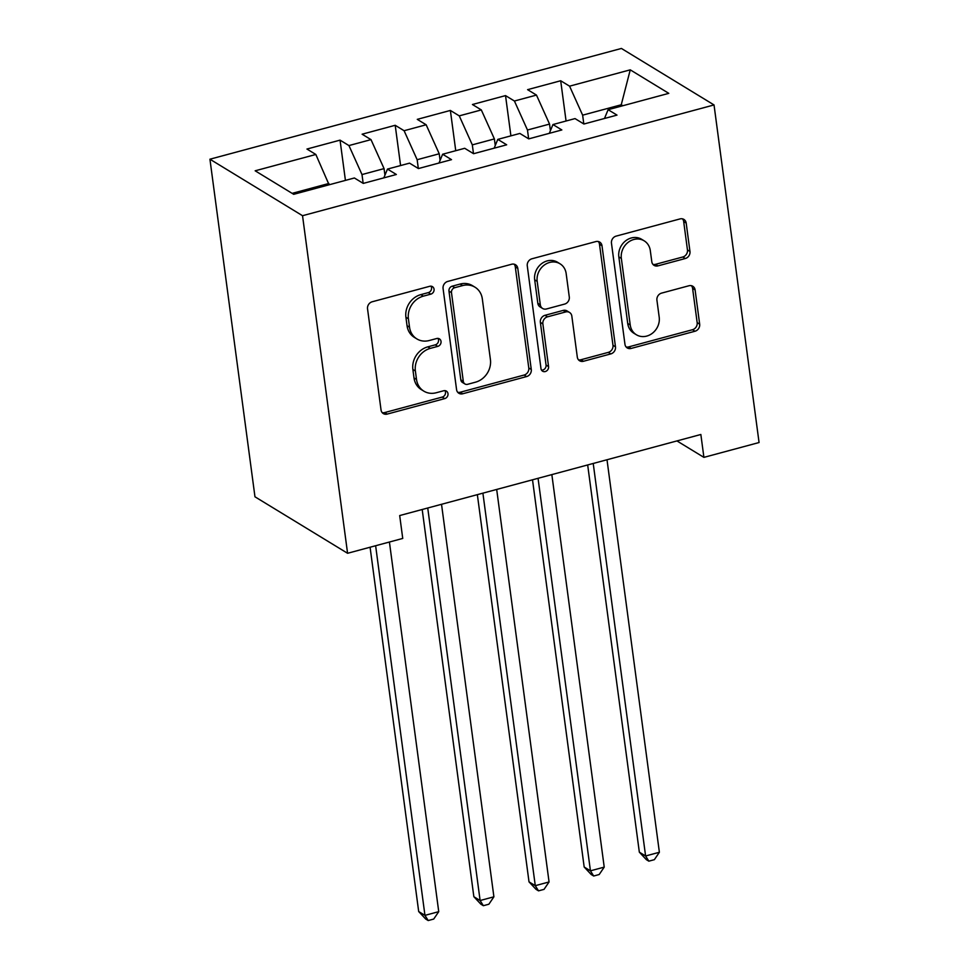 <?xml version="1.0" encoding="UTF-8"?>
<svg xmlns="http://www.w3.org/2000/svg" width="969" height="969" viewBox="0 0 969 969"><rect width="100%" height="100%" fill="white"/><g stroke="black" fill="none" stroke-linecap="round" stroke-linejoin="round"><path stroke-width="1.45" d="M434.051 289.198A4.191 3.682 121.4 0 0 429.739 286.291L372.205 301.771A5.996 5.257 121.4 0 0 367.542 308.845L381.035 409.935A5.996 5.257 121.4 0 0 383.324 413.593A5.996 5.257 121.4 0 0 387.2 414.09L444.723 398.61A4.191 3.682 121.4 0 0 446.382 391.101A4.191 3.682 121.4 0 0 443.681 390.749L436.232 392.748A19.174 16.824 121.4 0 1 423.841 391.149A19.174 16.824 121.4 0 1 416.513 379.448L415.386 371.018A19.174 16.824 121.4 0 1 430.309 348.38L437.758 346.381A4.191 3.682 121.4 0 0 439.417 338.871A4.191 3.682 121.4 0 0 436.704 338.52L429.267 340.519A19.174 16.824 121.4 0 1 416.876 338.92A19.174 16.824 121.4 0 1 409.536 327.219L408.409 318.789A19.174 16.824 121.4 0 1 423.344 296.151L430.793 294.152A4.191 3.682 121.4 0 0 434.051 289.198M416.876 338.92L414.369 337.394A19.174 16.824 121.4 0 1 407.041 325.681L405.914 317.263A19.174 16.824 121.4 0 1 420.837 294.624L428.286 292.626A4.191 3.682 121.4 0 0 431.011 286.17M382.198 412.624A5.996 5.257 121.4 0 0 384.693 412.564L442.227 397.084A4.191 3.682 121.4 0 0 444.953 390.628M423.841 391.149L421.345 389.623A19.174 16.824 121.4 0 1 414.005 377.922L412.879 369.492A19.174 16.824 121.4 0 1 427.813 346.854L435.251 344.855A4.191 3.682 121.4 0 0 437.988 338.399M685.301 258.517A5.996 5.257 121.4 0 0 689.964 251.443L686.185 223.076A5.996 5.257 121.4 0 0 683.884 219.418A5.996 5.257 121.4 0 0 680.02 218.921L616.127 236.121A5.996 5.257 121.4 0 0 611.463 243.195L624.957 344.286A5.996 5.257 121.4 0 0 627.246 347.944A5.996 5.257 121.4 0 0 631.11 348.44L695.003 331.241A5.996 5.257 121.4 0 0 699.666 324.167L695.1 289.913A5.996 5.257 121.4 0 0 692.799 286.255A5.996 5.257 121.4 0 0 688.935 285.758L661.597 293.11A5.996 5.257 121.4 0 0 656.921 300.184L659.199 317.178A16.025 14.063 121.4 0 1 652.355 333.275A16.025 14.063 121.4 0 1 636.367 334.753A16.025 14.063 121.4 0 1 630.225 324.978L621.347 258.42A16.025 14.063 121.4 0 1 628.178 242.323A16.025 14.063 121.4 0 1 644.179 240.833A16.025 14.063 121.4 0 1 650.308 250.62L651.798 261.715A5.996 5.257 121.4 0 0 654.087 265.373A5.996 5.257 121.4 0 0 657.951 265.869L685.301 258.517L682.794 256.991A5.996 5.257 121.4 0 0 687.457 249.917L683.678 221.55A5.996 5.257 121.4 0 0 682.515 218.861M700.853 434.487L399.688 515.556L402.741 538.437L347.58 553.287L302.534 215.712L714.032 104.943L759.066 442.53L703.906 457.368L700.853 434.487M517.797 268.401A5.996 5.257 121.4 0 0 515.496 264.743A5.996 5.257 121.4 0 0 511.632 264.246L447.739 281.446A5.996 5.257 121.4 0 0 443.075 288.52L456.569 389.611A5.996 5.257 121.4 0 0 458.858 393.269A5.996 5.257 121.4 0 0 462.734 393.765L526.615 376.566A5.996 5.257 121.4 0 0 531.278 369.492L517.797 268.401L515.29 266.875A5.996 5.257 121.4 0 0 514.127 264.186M531.933 258.784L595.826 241.584A5.996 5.257 121.4 0 1 599.69 242.08A5.996 5.257 121.4 0 1 601.991 245.738L615.472 346.829A5.996 5.257 121.4 0 1 610.809 353.903L583.471 361.267A5.996 5.257 121.4 0 1 579.595 360.771A5.996 5.257 121.4 0 1 577.306 357.113L571.831 316.112A5.996 5.257 121.4 0 0 569.542 312.454A5.996 5.257 121.4 0 0 565.666 311.945L547.533 316.827A5.996 5.257 121.4 0 0 542.87 323.9L548.563 366.585A4.191 3.682 121.4 0 1 540.981 368.632L527.269 265.857A5.996 5.257 121.4 0 1 531.933 258.784M302.534 215.712L209.934 159.207L621.42 48.45L714.032 104.943M345.424 180.404L340.046 140.142L306.955 149.044L315.833 154.471L255.162 170.798L293.704 194.321L354.388 177.981L363.266 183.407L396.357 174.493L387.479 169.078L409.548 163.143L418.426 168.558L451.518 159.655L442.639 154.228L464.708 148.293L473.587 153.708L506.678 144.805L497.8 139.379L519.868 133.443L528.747 138.87L561.838 129.955L552.96 124.541L575.029 118.593L583.907 124.02L616.999 115.105L608.12 109.691L604.474 118.484M340.046 140.142L348.937 145.568L370.994 139.621L384.063 168.618L384.947 175.195M400.585 165.554L395.207 125.292L362.115 134.206L370.994 139.621M395.207 125.292L404.097 130.718L426.154 124.771L439.223 153.768L440.096 160.345M455.745 150.704L450.367 110.442L417.276 119.357L426.154 124.771M450.367 110.442L459.258 115.868L481.314 109.933L494.384 138.918L495.256 145.495M510.905 135.854L505.527 95.604L472.436 104.507L481.314 109.933M505.527 95.604L514.418 101.018L536.475 95.083L549.544 124.08L550.416 130.658M566.066 121.004L560.688 80.754L527.596 89.657L536.475 95.083M560.688 80.754L569.578 86.168L630.25 69.841L668.792 93.351L608.12 109.691M552.96 124.541L549.314 133.334M621.432 106.105L621.25 104.773L582.635 115.166L583.81 123.959M569.578 86.168L582.635 115.166M630.25 69.841L621.25 104.773L622.825 105.73M497.8 139.379L494.154 148.172M549.544 124.08L527.475 130.016L528.65 138.809M514.418 101.018L527.475 130.016M442.639 154.228L438.993 163.022M494.384 138.918L472.315 144.865L473.49 153.659M459.258 115.868L472.315 144.865M387.479 169.078L383.833 177.872M439.223 153.768L417.154 159.715L418.329 168.497M404.097 130.718L417.154 159.715M384.063 168.618L361.994 174.553L363.169 183.347M348.937 145.568L361.994 174.553M676.943 440.919L703.906 457.368M347.58 553.287L254.968 496.794L209.934 159.207M315.833 154.471L329.085 184.8M328.903 183.468L292.141 193.364M457.731 392.3A5.996 5.257 121.4 0 0 460.227 392.239L524.12 375.039A5.996 5.257 121.4 0 0 528.783 367.966L515.29 266.875M454.752 287.696A4.191 3.682 121.4 0 0 451.481 292.65L463.315 381.386A4.191 3.682 121.4 0 0 467.639 384.305L475.488 382.186A19.174 16.824 121.4 0 0 490.411 359.547L482.32 298.9A19.174 16.824 121.4 0 0 474.98 287.187A19.174 16.824 121.4 0 0 462.601 285.589L454.752 287.696L452.244 286.17A4.191 3.682 121.4 0 0 448.974 291.124L451.481 292.65M464.926 383.954L462.419 382.428A4.191 3.682 121.4 0 1 460.82 379.86L448.974 291.124M474.98 287.187L472.484 285.661A19.174 16.824 121.4 0 0 460.093 284.062L462.601 285.589M452.244 286.17L460.093 284.062M578.469 359.802A5.996 5.257 121.4 0 0 580.964 359.741L608.302 352.377A5.996 5.257 121.4 0 0 612.977 345.303L599.484 244.212A5.996 5.257 121.4 0 0 598.321 241.523M569.542 312.454L567.035 310.928A5.996 5.257 121.4 0 0 563.171 310.419L545.026 315.3A5.996 5.257 121.4 0 0 540.363 322.374L546.056 365.059L548.563 366.585M541.514 370.134A4.191 3.682 121.4 0 0 546.056 365.059M566.162 273.561A16.025 14.063 121.4 0 0 560.021 263.786A16.025 14.063 121.4 0 0 544.033 265.264A16.025 14.063 121.4 0 0 537.189 281.361L540.314 304.811A5.996 5.257 121.4 0 0 542.616 308.469A5.996 5.257 121.4 0 0 546.48 308.966L564.624 304.084A5.996 5.257 121.4 0 0 569.288 297.011L566.162 273.561M560.021 263.786L557.526 262.248A16.025 14.063 121.4 0 0 541.526 263.738A16.025 14.063 121.4 0 0 534.682 279.835L537.189 281.361M542.616 308.469L540.108 306.943A5.996 5.257 121.4 0 1 537.819 303.285L534.682 279.835M652.961 264.404A5.996 5.257 121.4 0 0 655.456 264.343L682.794 256.991M644.179 240.833L641.672 239.307A16.025 14.063 121.4 0 0 625.683 240.797A16.025 14.063 121.4 0 0 618.84 256.894L621.347 258.42M636.367 334.753L633.859 333.227A16.025 14.063 121.4 0 1 627.718 323.44L618.84 256.894M626.119 346.975A5.996 5.257 121.4 0 0 628.615 346.914L692.496 329.714A5.996 5.257 121.4 0 0 697.171 322.641L692.593 288.387A5.996 5.257 121.4 0 0 691.43 285.698M370.085 547.231L418.693 911.55L424.955 915.366L438.739 911.659L389.417 542.022M375.633 545.741L424.955 915.366L428.201 920.55L425.694 919.024L418.693 911.55M438.739 911.659L433.712 919.06L428.201 920.55M422.193 509.5L473.853 896.7L480.115 900.528L493.899 896.809L441.525 504.292M427.741 507.998L480.115 900.528L483.361 905.7L480.854 904.174L473.853 896.7M493.899 896.809L488.873 904.222L483.361 905.7M477.354 494.65L529.013 881.863L535.276 885.678L549.06 881.96L496.685 489.442M482.901 493.16L535.276 885.678L538.522 890.85L536.014 889.324L529.013 881.863M549.06 881.96L544.033 889.372L538.522 890.85M532.514 479.8L584.174 867.013L590.436 870.828L604.22 867.122L551.846 474.592M538.061 478.311L590.436 870.828L593.682 876.012L591.175 874.486L584.174 867.013M604.22 867.122L599.193 874.522L593.682 876.012M587.674 464.95L639.334 852.163L645.596 855.978L659.38 852.272L607.006 459.754M593.222 463.461L645.596 855.978L648.842 861.162L646.335 859.636L639.334 852.163M659.38 852.272L654.354 859.673L648.842 861.162M420.837 294.624L423.344 296.151M405.914 317.263L408.409 318.789M407.041 325.681L409.536 327.219M435.251 344.855L437.758 346.381M427.813 346.854L430.309 348.38M412.879 369.492L415.386 371.018M414.005 377.922L416.513 379.448M442.227 397.084L444.723 398.61M384.693 412.564L387.2 414.09M428.286 292.626L430.793 294.152M528.783 367.966L531.278 369.492M524.12 375.039L526.615 376.566M460.227 392.239L462.734 393.765M460.82 379.86L463.315 381.386M599.484 244.212L601.991 245.738M612.977 345.303L615.472 346.829M608.302 352.377L610.809 353.903M580.964 359.741L583.471 361.267M563.171 310.419L565.666 311.945M545.026 315.3L547.533 316.827M540.363 322.374L542.87 323.9M537.819 303.285L540.314 304.811M655.456 264.343L657.951 265.869M627.718 323.44L630.225 324.978M692.593 288.387L695.1 289.913M697.171 322.641L699.666 324.167M692.496 329.714L695.003 331.241M628.615 346.914L631.11 348.44M683.678 221.55L686.185 223.076M687.457 249.917L689.964 251.443"/></g></svg>
